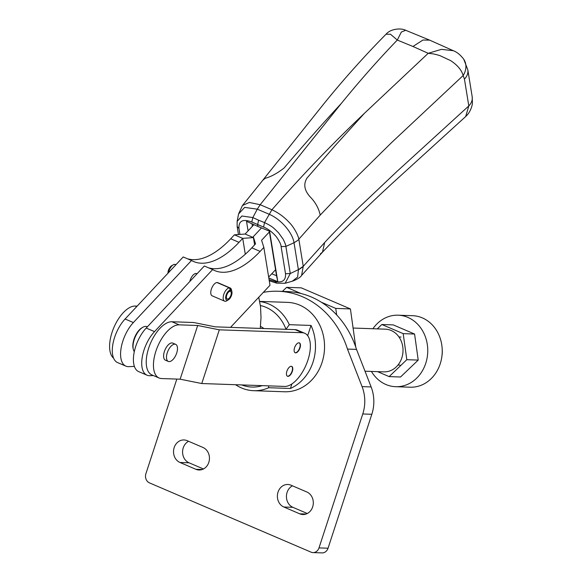 <?xml version="1.0" encoding="UTF-8"?>
<svg xmlns="http://www.w3.org/2000/svg" width="582" height="582" viewBox="0 0 582 582"><rect width="100%" height="100%" fill="white"/><g stroke="black" fill="none" stroke-linecap="round" stroke-linejoin="round"><path stroke-width="0.87" d="M365.001 371.207L383.851 371.869A21.359 18.42 -88 0 0 401.82 357.901A21.359 18.42 -88 0 0 385.342 329.172L353.085 328.044M285.966 329.317L289.305 324.683L311.021 325.44A44.719 38.572 92 0 1 312.978 362.215A44.719 38.572 92 0 1 290.418 388.478L268.702 387.721L268.571 385.866M235.557 384.709A44.719 38.572 -88 0 0 253.643 390.689L284.402 391.766A44.719 38.572 -88 0 0 322.028 362.535A44.719 38.572 -88 0 0 287.523 302.378L259.725 301.403M289.305 324.683A44.719 38.572 -88 0 0 259.754 301.541M260.481 326.407A21.105 18.209 92 0 1 263.872 328.546M285.988 329.245A41.14 35.487 -88 0 0 260.394 305.521M241.741 384.928A41.14 35.487 -88 0 0 262.3 385.648M311.021 325.44L307.674 335.661M291.902 383.931L290.418 388.478M253.643 390.689A44.719 38.572 -88 0 0 268.702 387.721M136.668 306.634L135.293 306.045L137.163 306.11M135.293 306.045A28.62 13.735 113.2 0 0 113.643 328.073A28.62 13.735 113.2 0 0 113.599 358.199M294.572 347.73A5.369 2.575 113.2 0 0 295.169 352.757A5.369 2.575 113.2 0 0 299.999 347.92A5.369 2.575 113.2 0 0 299.395 342.893A5.369 2.575 113.2 0 0 294.572 347.73M295.03 352.692A5.369 2.575 113.2 0 0 299.708 347.796A5.369 2.575 113.2 0 0 299.25 342.842M286.89 371.229A5.369 2.575 113.2 0 0 287.493 376.256A5.369 2.575 113.2 0 0 292.317 371.418A5.369 2.575 113.2 0 0 291.72 366.391A5.369 2.575 113.2 0 0 286.89 371.229M287.348 376.183A5.369 2.575 113.2 0 0 292.033 371.294A5.369 2.575 113.2 0 0 291.575 366.34M307.922 360.083A28.62 13.735 -66.8 0 1 284.671 386.426L201.765 383.531L219.319 329.827L302.218 332.722A28.62 13.735 -66.8 0 1 304.721 333.268A28.62 13.735 -66.8 0 1 307.922 360.083M219.319 329.827L197.691 325.491L179.147 324.843L171.937 321.751L193.646 322.508L215.275 326.844L295.009 329.63L302.218 332.722M201.765 383.531L180.136 379.195L197.691 325.491M180.136 379.195L161.592 378.547A28.62 13.735 -66.8 0 1 159.09 378.002A28.62 13.735 -66.8 0 1 156.762 348.727A28.62 13.735 -66.8 0 1 179.147 324.843M304.721 333.268L297.511 330.176A28.62 13.735 113.2 0 0 295.009 329.63M171.937 321.751A28.62 13.735 113.2 0 0 149.552 345.635A28.62 13.735 113.2 0 0 151.88 374.91L159.09 378.002M260.27 328.415L261.012 317.619L260.532 306.67L258.743 297.271M336.672 314.927L335.756 308.409L321.366 302.24M301.018 293.517L286.628 287.348L282.386 291.4M335.756 308.409L350.415 308.926L355.74 347.047M350.415 308.926L301.28 287.857L286.628 287.348M395.651 386.703L410.121 387.212A35.778 30.861 -88 0 0 441.898 356.351A35.778 30.861 -88 0 0 442.225 350.022A35.778 30.861 -88 0 0 442.167 348.705A35.778 30.861 -88 0 0 412.623 315.699L398.146 315.197A35.778 30.861 92 0 1 427.748 349.52A35.778 30.861 92 0 1 395.651 386.703A35.778 30.861 92 0 1 371.411 371.432M372.902 328.743A35.778 30.861 92 0 1 398.146 315.197M441.898 356.351L442.073 355.02A23.258 20.057 -88 0 0 442.284 350.902A23.258 20.057 -88 0 0 442.247 350.051L442.167 348.705M377.572 371.643L389.14 376.605L406.818 359.691L403.181 333.639L381.857 324.501L377.267 328.895M403.181 333.639L414.58 334.039L418.218 360.091L406.818 359.691M418.218 360.091L400.532 377.005L389.14 376.605M414.58 334.039L393.257 324.902L381.857 324.501M231.891 291.611A5.369 2.575 113.2 0 1 231.541 295.278A5.369 2.575 -66.8 0 1 228.355 299.868L226.754 300.814A7.159 3.434 -66.8 0 1 224.565 301.141L212.161 295.823A7.159 3.434 -66.8 0 1 210.83 293.677A7.159 3.434 -66.8 0 1 212.888 285.878A7.159 3.434 -66.8 0 1 217.799 282.67L230.203 287.988A7.159 3.434 -66.8 0 1 231.476 289.8L231.891 291.611A5.369 2.575 113.2 0 0 230.654 290.171L230.268 291.342A4.118 1.972 -66.8 0 1 230.45 291.4A4.118 1.972 -66.8 0 1 230.909 295.256A4.118 1.972 -66.8 0 1 227.206 298.966A4.118 1.972 -66.8 0 1 226.747 295.11A4.118 1.972 -66.8 0 1 229.905 291.335L230.29 290.156L229.395 287.857L216.991 282.539M153.401 375.557L149.923 375.703A26.83 12.877 -66.8 0 1 147.006 375.194L138.698 371.636A26.83 12.877 -66.8 0 1 133.962 353.42A26.83 12.877 -66.8 0 1 146.198 328.059L204.326 266.003L212.634 269.568L154.506 331.624L146.198 328.059M208.458 267.778A89.439 42.922 113.2 0 0 251.824 247.837L255.542 243.873L253.286 236.692L254.61 244.862L253.432 237.594L242.716 238.373L245.291 254.239M268.666 277.09L275.562 269.721M230.537 327.375L269.99 285.26L263.85 247.437L260.132 251.395A89.439 42.922 -66.8 0 1 214.649 270.565A89.439 42.922 -66.8 0 1 212.634 269.568M269.422 231.898L261.594 240.257L263.85 247.437M253.286 236.692L261.5 227.918M147.006 375.194A26.83 12.877 -66.8 0 1 142.27 356.984A26.83 12.877 -66.8 0 1 154.506 331.624M197.043 273.773L196.672 273.613A7.159 3.434 113.2 0 0 189.856 281.448M134.398 366.413L128.797 366.645A26.83 12.877 -66.8 0 1 125.872 366.136A26.83 12.877 -66.8 0 1 121.143 347.927A26.83 12.877 -66.8 0 1 133.373 322.559L191.5 260.503A89.439 42.922 113.2 0 0 193.522 261.507A89.439 42.922 113.2 0 0 239.006 242.338L242.716 238.373L234.422 234.822L230.712 238.78L239.006 242.338M191.5 260.503L183.206 256.953L125.079 319.009A26.83 12.877 113.2 0 0 112.85 344.369A26.83 12.877 113.2 0 0 117.579 362.579L125.872 366.136M187.346 258.721A89.439 42.922 113.2 0 0 230.712 238.78M253.432 237.594L245.124 234.037L234.422 234.822M253.905 224.659L245.124 234.037M147.399 326.778L147.122 326.655A14.31 6.868 113.2 0 0 142.75 327.317A14.31 6.868 113.2 0 0 133.234 343.773A14.31 6.868 113.2 0 0 133.307 349.338A14.31 6.868 113.2 0 0 134.297 351.681M142.75 327.317L141.95 327.79A13.415 6.438 113.2 0 0 133.023 343.22A13.415 6.438 113.2 0 0 133.096 348.436L133.307 349.338M168.322 361.437L165.441 360.2A9.305 4.467 -66.8 0 1 164.4 351.484A9.305 4.467 -66.8 0 1 172.767 343.104L175.655 344.34A9.305 4.467 -66.8 0 1 176.695 353.048A9.305 4.467 -66.8 0 1 168.322 361.437A9.305 4.467 -66.8 0 1 167.281 352.721A9.305 4.467 -66.8 0 1 175.655 344.34M217.355 282.546L229.759 287.864A7.159 3.434 -66.8 0 1 230.203 287.988M175.931 264.723L175.393 264.49A7.159 3.434 113.2 0 0 174.949 264.366L175.88 264.774M196.221 273.489L197 273.824M224.565 301.141A7.159 3.434 -66.8 0 1 223.772 294.441A7.159 3.434 -66.8 0 1 229.395 287.857M175.786 264.868L174.585 264.359A7.159 3.434 113.2 0 0 173.21 264.825A7.159 3.434 113.2 0 0 168.955 270.943A7.159 3.434 113.2 0 0 168.518 272.631M173.21 264.825L171.61 265.763A5.369 2.575 113.2 0 0 168.416 270.354A5.369 2.575 113.2 0 0 167.965 273.227M196.905 273.926L195.858 273.475M228.355 299.868A5.369 2.575 -66.8 0 1 226.114 295.089A5.369 2.575 -66.8 0 1 230.29 290.156M229.759 287.864L230.654 290.171M324.669 242.505L303.244 266.323L298.835 239.202L320.224 215.085L355.551 178.027L391.671 142.503L463.148 75.544L464.443 79.101L468.808 105.924L396.822 171.566L360.331 206.123C344.711 221.502 332.824 233.629 324.669 242.505L322.479 252.188C345.592 227.678 369.315 204.318 393.636 182.108L465.702 116.516L468.808 105.924A17.889 12.52 -9.2 0 0 472.184 96.714L467.826 69.891A17.889 12.52 170.8 0 1 464.443 79.101M467.826 69.891L463.789 59.299A17.889 14.914 146.4 0 1 463.789 59.299A17.889 14.914 146.4 0 1 463.148 75.544C461.672 70.138 457.517 65.169 450.679 60.644L439.977 55.639C432.87 53.537 433.343 53.966 428.207 53.304L364.39 113.337C332.307 143.79 301.483 175.931 271.925 209.753C278.523 212.823 284.322 217.079 289.312 222.528C293.634 226.878 298.071 234.772 298.835 239.202C299.046 239.5 297.446 240.679 294.019 242.738L298.391 269.662L303.244 266.323L301.607 275.41L322.479 252.188L320.376 253.817M465.673 116.538L465.702 116.516C470.794 111.948 472.475 104.804 472.409 102.745L472.184 96.714M364.39 113.337L335.618 145.114L307.063 177.976C303.011 184.443 304.43 191.151 311.326 198.106C315.888 203.162 318.856 208.814 320.224 215.085M303.295 266.585L298.421 269.852L297.613 277.083L292.295 281.215M453.356 50.721L429.683 40.151L422.961 40.027L412.958 46.48L428.207 53.304L441.432 49.354L453.334 50.714C457.023 52.096 460.5 54.955 463.781 59.291M238.453 234.524L237.143 226.434L238.962 228.515C238.54 220.847 242.818 218.679 251.788 222.004L252.835 217.581L257.273 209.164L268.957 214.169C280.866 219.123 292.52 232.574 294.019 242.738L285.878 246.419C286.009 245.626 285.107 243.218 283.165 239.195L278.523 232.749C273.409 227.846 273.031 226.704 264.512 222.586L271.925 209.753L260.183 204.719L257.273 209.164L244.658 207.388L238.562 213.987L237.143 221.393L241.894 216.002L252.835 217.581L258.612 220.207L257.63 224.667L257.921 226.456L269.604 231.243L277.796 281.673L268.811 277.992M298.391 269.662L290.28 273.533L285.878 246.419L281.106 246.601L285.507 273.715C285.973 280.298 282.539 282.917 275.199 281.564L276.705 283.165L285.165 283.259L290.28 273.533L285.507 273.715M412.958 46.48L397.295 40.056C378.496 59.56 359.836 80.687 341.307 103.443L260.183 204.719L249.307 202.456L242.505 205.468L262.649 180.435M429.683 40.151L405.712 30.293L401.34 32.039L397.295 40.056L390.507 34.236L386.019 34.229C364.528 56.003 343.947 79.014 324.283 103.261L262.635 180.427M341.307 103.443C323.228 122.86 300.523 148.665 283.987 168.082C277.17 173.385 270.899 176.797 265.166 178.318L262.686 180.391M258.612 220.207L264.512 222.586L263.602 227.067C267.662 228.711 271.496 231.483 275.104 235.368C276.908 236.947 281.368 244.302 281.106 246.601M237.143 226.442L237.143 221.393M277.796 281.673L276.545 275.737L271.765 273.78M269.291 231.119L276.545 275.737M248.078 230.879L246.528 221.349L257.921 226.456M252.399 226.267L251.999 223.801M188.583 441.294A11.625 10.032 -88 0 0 183.228 447.871A11.625 10.032 -88 0 0 189.041 462.799L203.445 468.976M187.12 440.669A11.625 10.032 -88 0 0 183.963 439.956A11.625 10.032 -88 0 0 174.178 447.558A11.625 10.032 -88 0 0 179.991 462.486L195.858 469.288A11.625 10.032 -88 0 0 199.015 470.001A11.625 10.032 -88 0 0 209.251 460.595A11.625 10.032 -88 0 0 202.987 447.471L187.12 440.669M292.433 485.817A11.625 10.032 -88 0 0 287.086 492.394A11.625 10.032 -88 0 0 292.892 507.322L307.303 513.499M290.978 485.192A11.625 10.032 -88 0 0 287.821 484.479A11.625 10.032 -88 0 0 278.036 492.081A11.625 10.032 -88 0 0 283.849 507.009L299.715 513.811A11.625 10.032 -88 0 0 302.873 514.524A11.625 10.032 -88 0 0 313.109 505.118A11.625 10.032 -88 0 0 306.845 491.994L290.978 485.192M176.826 379.078L145.9 473.697A7.159 6.169 -88 0 0 149.479 482.885L311.028 552.143A7.159 6.169 -88 0 0 312.978 552.587A7.159 6.169 -88 0 0 318.994 547.909L362.768 413.969A35.778 30.861 -88 0 0 362.077 386.615L347.469 349.076A89.439 77.144 -88 0 0 278.116 291.247A89.439 77.144 -88 0 0 263.319 292.382M312.978 552.587L322.021 552.9A7.159 6.169 -88 0 0 328.044 548.222L371.818 414.289A35.778 30.861 -88 0 0 371.127 386.935L356.511 349.389A89.439 77.144 -88 0 0 287.166 291.567L278.116 291.247M347.469 349.076L356.511 349.389M260.132 251.395L251.824 247.837M133.373 322.559L125.079 319.009M269.08 279.651L275.199 281.564M263.602 227.067L251.788 222.004M238.962 228.515L239.922 234.415M318.994 547.909L328.044 548.222M362.768 413.969L371.818 414.289M362.077 386.615L371.127 386.935M283.849 507.009L292.892 507.322M299.715 513.811L306.074 514.03M179.991 462.486L189.041 462.799M195.858 469.288L202.216 469.507M398.954 336.971L401.005 337.043M397.979 365.038L400.023 365.11M301.614 275.402C300.407 277.359 297.38 279.273 292.557 281.15L292.557 281.15M292.52 281.15L285.158 283.259M269.27 280.793L276.697 283.165M405.705 30.293C401.231 27.907 390.682 28.583 386.026 34.229M242.447 205.504L238.569 213.95"/></g></svg>
